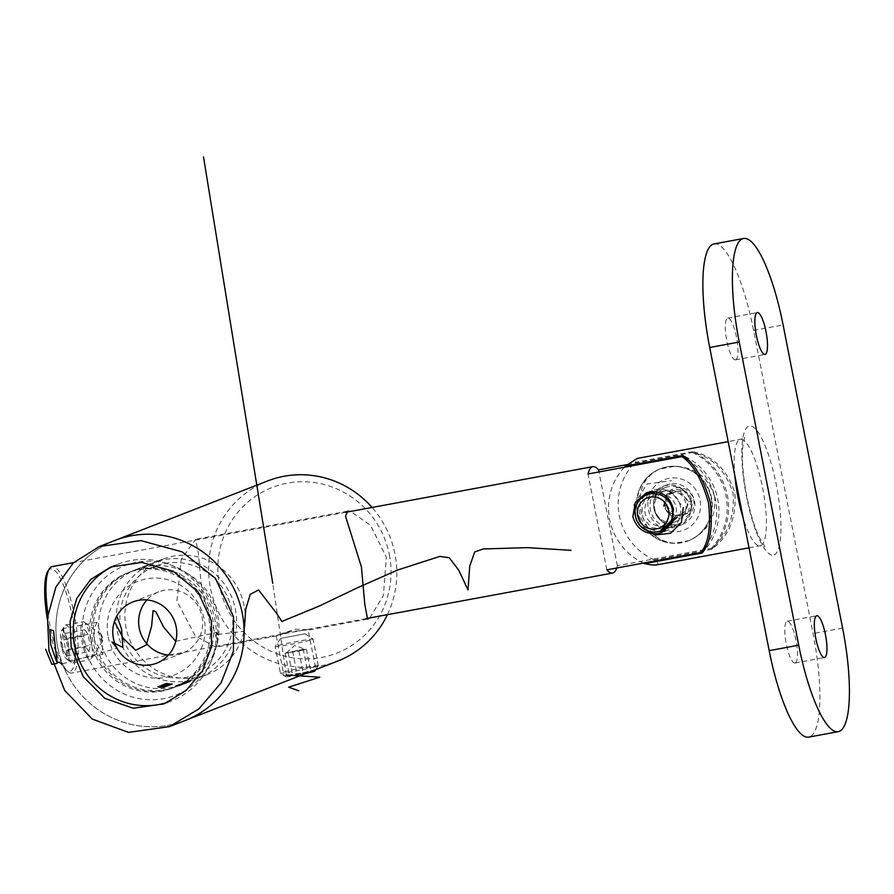 <?xml version="1.0" encoding="UTF-8"?>
<svg xmlns="http://www.w3.org/2000/svg" width="894" height="894" viewBox="0 0 894 894"><rect width="100%" height="100%" fill="white"/><g stroke="black" fill="none" stroke-linecap="round" stroke-linejoin="round"><path stroke-width="0.67" stroke-dasharray="4.47 3.35" d="M303.904 672.5C321.169 668.299 318.711 669.26 296.54 675.372L284.046 675.797L303.904 672.5L315.906 669.539L308.095 629.745L288.036 632.036L276.302 636.003L215.644 647.211L195.115 635.623L176.923 601.103L181.292 559.175L195.697 539.272L198.49 554.112L201.832 591.392L217.745 642.183L215.644 647.211M288.036 632.036C268.323 638.45 276.157 635.399 295.411 629.164L308.095 629.745M61.105 646.239L63.139 628.594L68.469 643.367L69.05 660.532L61.105 646.239M101.681 637.232L97.111 622.325L94.272 627.957L94.317 640.104L103.011 654.252L101.681 637.232M369.837 617.933L383.381 595.594L386.353 557.297L370.719 525.493L350.705 511.402M83.6 642.764A69.576 67.486 68.7 0 1 136.648 562.281A69.576 67.486 68.7 0 1 216.449 618.212A69.576 67.486 68.7 0 1 163.412 698.695A69.576 67.486 68.7 0 1 83.6 642.764M210.828 618.894A61.842 59.987 -111.3 0 0 129.328 572.182A61.842 59.987 -111.3 0 0 92.73 640.719A61.842 59.987 -111.3 0 0 174.241 687.43A61.842 59.987 -111.3 0 0 210.828 618.894M389.326 554.626A88.908 86.226 68.7 0 1 321.549 657.47A88.908 86.226 68.7 0 1 219.566 585.995A88.908 86.226 68.7 0 1 287.354 483.151A88.908 86.226 68.7 0 1 389.326 554.626M267.608 480.95A96.63 93.725 -111.3 0 0 210.436 588.051A96.63 93.725 -111.3 0 0 337.787 661.035M387.426 614.681A96.63 93.725 -111.3 0 0 394.958 553.945A96.63 93.725 -111.3 0 0 372.083 507.446M244.174 605.897A61.842 59.987 -111.3 0 0 162.663 559.186A61.842 59.987 -111.3 0 0 126.076 627.722A61.842 59.987 -111.3 0 0 207.576 674.434A61.842 59.987 -111.3 0 0 244.174 605.897M57.764 647.535A96.63 93.725 -111.3 0 0 185.114 720.53A96.63 93.725 -111.3 0 1 57.764 647.535A96.63 93.725 -111.3 0 1 114.935 540.445A96.63 93.725 -111.3 0 0 57.764 647.535M179.37 685.664L178.387 685.888A62.625 60.736 68.7 0 1 176.375 686.301L176.252 686.346A62.625 60.736 -111.3 0 0 178.431 685.899L180.51 685.296A62.625 60.736 -111.3 0 0 181.27 685.106L181.393 685.05A62.625 60.736 68.7 0 1 177.146 686L177.023 686.044A62.625 60.736 -111.3 0 0 178.565 685.743L179.683 685.497L179.538 684.737L178.42 684.983A61.842 59.987 68.7 0 1 176.867 685.296L177.001 685.24A61.842 59.987 -111.3 0 0 181.247 684.29L181.124 684.346A61.842 59.987 68.7 0 1 180.364 684.536L178.286 685.15A61.842 59.987 68.7 0 1 176.107 685.586L176.23 685.542A61.842 59.987 -111.3 0 0 178.23 685.139L180.309 684.603L179.538 684.737L180.465 685.363L179.37 685.664L179.213 684.905M180.364 684.536L180.957 685.229L180.364 684.536M178.185 686.123L177.202 686.357A62.625 60.736 68.7 0 1 175.202 686.76L175.079 686.804A62.625 60.736 -111.3 0 0 177.247 686.369L179.325 685.754A62.625 60.736 -111.3 0 0 180.096 685.564L180.219 685.508A62.625 60.736 68.7 0 1 175.962 686.458L175.839 686.514A62.625 60.736 -111.3 0 0 177.381 686.201L178.509 685.955L178.353 685.195L177.235 685.441A61.842 59.987 68.7 0 1 175.693 685.754L175.816 685.698A61.842 59.987 -111.3 0 0 180.063 684.748L179.94 684.804A61.842 59.987 68.7 0 1 179.18 684.994L177.101 685.609A61.842 59.987 68.7 0 1 174.922 686.056L175.045 686A61.842 59.987 -111.3 0 0 177.057 685.597L179.135 685.061L178.353 685.195L179.281 685.821L178.185 686.123L178.04 685.363M179.18 684.994L179.783 685.687L179.18 684.994M167.692 683.586L171.726 683.809A61.842 59.987 68.7 0 1 171.1 683.798L165.848 683.228L168.016 683.239L166.429 683.34L167.837 684.368L166.63 684.089L168.05 684.078L167.893 683.295M165.781 683.284L165.938 684.078L164.317 684.145L166.999 684.346A61.842 59.987 -111.3 0 0 167.636 684.379L163.68 684.066L165.971 684.078L165.781 683.284M170.039 683.53L170.139 684.379L170.039 683.53M169.379 683.552L169.536 684.335L169.379 683.552M179.571 685.05L179.448 685.106A62.625 60.736 -111.3 0 0 181.113 684.77L182.924 684.402L181.191 684.849A62.625 60.736 68.7 0 1 178.878 685.329L178.755 685.374A62.625 60.736 -111.3 0 0 181.057 684.905L183.661 684.066A62.625 60.736 -111.3 0 0 184.399 683.888L184.522 683.832A62.625 60.736 68.7 0 1 180.275 684.782L180.141 684.826A62.625 60.736 -111.3 0 0 181.94 684.469L183.65 684.111L183.505 683.351L181.795 683.709A61.842 59.987 68.7 0 1 179.996 684.078L180.119 684.022A61.842 59.987 -111.3 0 0 184.376 683.072L184.242 683.128A61.842 59.987 68.7 0 1 183.516 683.307L180.912 684.145A61.842 59.987 68.7 0 1 178.599 684.614L178.733 684.569A61.842 59.987 -111.3 0 0 181.046 684.089L182.812 683.619L182.924 684.402L182.778 683.642L180.957 684.011A61.842 59.987 68.7 0 1 179.303 684.346L179.426 684.301A61.842 59.987 -111.3 0 0 181.594 683.854L183.471 683.362L183.616 684.122L181.739 684.614A62.625 60.736 68.7 0 1 179.571 685.05L179.426 684.301M182.622 683.631L183.426 684.268L182.622 683.631M183.963 683.217L184.119 683.999L183.963 683.217M183.628 683.061L185.27 682.737L183.963 683.128A61.842 59.987 -111.3 0 0 186.477 682.435L186.354 682.491A61.842 59.987 68.7 0 1 180.409 683.91L180.532 683.865A61.842 59.987 -111.3 0 0 181.27 683.72L183.628 683.061L183.773 683.821L181.024 684.48L180.867 683.72L181.415 684.48A62.625 60.736 68.7 0 1 180.677 684.625L180.532 683.865M185.337 682.703L185.416 683.497L185.337 682.703M168.463 683.776L164.753 683.653L168.463 683.776L168.62 684.547L164.865 684.491L167.67 684.916L167.513 684.145M171.257 684.033L171.369 684.849L171.268 684.033M164.854 684.491L164.697 683.698L164.909 684.446M161.389 686.525L157.679 686.402L161.389 686.525L161.546 687.307L157.791 687.24L157.679 686.402L157.836 687.195L160.596 687.676L160.439 686.894M186.142 682.189L186.69 681.977A61.842 59.987 68.7 0 1 183.851 682.569L183.974 682.524A61.842 59.987 -111.3 0 0 189.774 681.139L189.103 681.407A61.842 59.987 68.7 0 1 188.511 681.574L189.059 681.362A61.842 59.987 68.7 0 1 187.293 681.831L186.734 682.044A61.842 59.987 68.7 0 1 186.142 682.189L186.287 682.949A62.625 60.736 -111.3 0 0 186.88 682.804L186.734 682.044M158.584 686.134L158.719 686.089A61.842 59.987 -111.3 0 0 160.149 686.234L164.898 686.536A61.842 59.987 68.7 0 1 160.652 686.335L160.495 686.402A61.842 59.987 68.7 0 1 159.858 686.346L160.015 686.279A61.842 59.987 68.7 0 1 158.584 686.134L158.741 686.927A62.625 60.736 -111.3 0 0 160.171 687.073L160.015 686.279M160.451 685.407L166.239 686.011L160.138 685.854A61.842 59.987 68.7 0 1 159.501 685.776L160.451 685.407L160.596 686.201L159.657 686.57L159.501 685.776M166.295 685.966L166.396 686.782L166.295 685.966M159.657 686.57A62.625 60.736 -111.3 0 0 160.294 686.637L166.396 686.782L164.686 686.603L165.781 686.771L164.541 685.832L165.781 686.771L164.239 686.849L164.083 686.078M163.781 685.419L163.244 685.62A61.842 59.987 68.7 0 1 162.619 685.575L163.155 685.363A61.842 59.987 -111.3 0 0 163.781 685.419L163.937 686.201A62.625 60.736 68.7 0 1 163.311 686.145L162.619 685.575M163.401 685.262L167.435 685.486A61.842 59.987 68.7 0 1 166.809 685.474L161.557 684.893L163.736 684.916L162.149 685.016L163.557 686.044L162.339 685.765L163.758 685.743L163.602 684.96M161.49 684.96L161.646 685.743L161.49 684.96M165.748 685.195L165.859 686.044L165.748 685.195M165.099 685.229L165.256 686.011L165.099 685.229M162.853 684.391L168.664 684.748A61.842 59.987 -111.3 0 0 169.29 684.759L162.853 684.391L163.01 685.184L168.586 685.866L168.43 685.095M164.317 684.145L165.424 685.195L164.317 684.145M170.195 684.446L170.296 685.262L170.195 684.446M167.156 685.117L163.837 684.86L170.296 685.262L169.022 685.117L169.67 685.262L169.514 684.48L168.865 684.346L169.67 685.262L168.43 685.34L167.636 684.379L167.781 685.162A62.625 60.736 68.7 0 1 167.156 685.117L166.999 684.346M185.684 682.457L182.532 683.072L186.935 682.088L185.684 682.457L185.84 683.217L187.081 682.848L186.935 682.088L185.393 683.184L185.248 682.424M183.248 683.027L182.678 683.832L183.248 683.027M185.393 683.184L182.678 683.832L183.751 683.686L183.08 682.96L183.225 683.72L185.17 683.251L185.013 682.491M187.796 681.921L187.673 681.977A61.842 59.987 68.7 0 1 181.728 683.396L181.851 683.351A61.842 59.987 -111.3 0 0 187.796 681.921L187.952 682.692A62.625 60.736 68.7 0 1 182.007 684.111L181.728 683.396M180.499 684.279L182.141 683.955L180.879 684.335A61.842 59.987 -111.3 0 0 181.661 684.134L181.527 684.178A61.842 59.987 68.7 0 1 177.28 685.128L177.403 685.083A61.842 59.987 -111.3 0 0 178.152 684.938L180.499 684.279L180.644 685.039L177.895 685.698L177.75 684.938L178.297 685.698A62.625 60.736 68.7 0 1 177.56 685.843L177.403 685.083M182.208 683.921L182.287 684.715L182.208 683.921M186.88 682.804L187.438 682.591A62.625 60.736 -111.3 0 0 189.215 682.122L188.656 682.334A62.625 60.736 -111.3 0 0 189.249 682.167L189.93 681.899A62.625 60.736 68.7 0 1 184.13 683.284L183.851 682.569M184.13 683.284L183.974 682.524M184.008 683.329A62.625 60.736 -111.3 0 0 186.846 682.737L186.69 681.977M186.846 682.737L186.287 682.949M187.438 682.591L187.293 681.831M189.215 682.122L189.059 681.362M188.656 682.334L188.511 681.574M189.249 682.167L189.103 681.407M189.93 681.899L189.774 681.139M160.596 687.676L164.295 687.598L164.138 686.827M161.546 687.307L164.295 687.598L164.194 686.793M158.462 687.274L163.669 687.598L159.233 687.486L158.305 686.48L163.546 686.793L163.703 687.564L163.513 686.827L161.266 686.581L158.305 686.48L159.233 687.486L158.462 687.274M160.73 687.631L160.574 686.849M160.171 687.073L160.015 687.128A62.625 60.736 -111.3 0 0 160.641 687.184L160.808 687.128A62.625 60.736 -111.3 0 0 165.044 687.307L160.294 687.017L160.149 686.234M160.954 686.76L160.808 685.977M160.294 687.017A62.625 60.736 68.7 0 1 158.864 686.871L158.719 686.089M160.015 687.128L159.858 686.346M160.641 687.184L160.495 686.402M160.808 687.128L160.652 686.335M164.921 686.525L165.066 687.296L164.898 686.536M160.931 687.073L163.602 687.229A62.625 60.736 68.7 0 1 160.931 687.073L160.775 686.29A61.842 59.987 -111.3 0 0 163.446 686.447L160.775 686.29M163.602 687.229L163.446 686.447M161.345 686.916L161.188 686.134M164.239 686.849L162.619 686.648L162.462 685.866M162.619 686.648L160.596 686.201M160.294 686.637L160.138 685.854M160.942 686.391L160.786 685.597M164.161 686.905L164.004 686.134M164.82 686.558L164.664 685.776M163.311 686.145L163.155 685.363M162.775 686.357A62.625 60.736 -111.3 0 0 163.401 686.402L163.244 685.62M163.758 685.743L166.966 686.246A62.625 60.736 -111.3 0 0 167.591 686.257L163.557 686.044M168.161 686.033L168.005 685.262M163.881 685.698L163.736 684.916M163.412 686.089L163.256 685.307M167.435 686.067L167.279 685.285M166.966 686.246L166.809 685.474M167.591 686.257L167.435 685.486M168.586 685.866L169.447 685.53A62.625 60.736 68.7 0 1 168.821 685.519L168.173 685.776L168.016 685.005M168.821 685.519L168.664 684.748M168.173 685.776L163.39 685.173L163.233 684.379M169.447 685.53L169.29 684.759M168.43 685.34L167.781 685.162L168.43 685.34M165.032 684.871L164.887 684.089M166.005 684.916L165.848 684.122M166.128 684.86L165.971 684.078M165.345 685.251L165.2 684.458M166.53 685.296L166.373 684.513M167.2 685.273L167.055 684.491M168.307 685.385L168.15 684.614M169.145 685.072L168.988 684.29M167.67 684.916L171.369 684.849L168.62 684.547M165.535 684.513L170.743 684.838L166.295 684.737L165.379 683.731L170.62 684.044L170.765 684.815L170.586 684.066L168.34 683.821L165.379 683.731L166.15 683.955L166.295 684.737L165.535 684.513M167.793 684.871L167.647 684.089M185.17 683.251L184.253 683.608L184.108 682.848M184.253 683.608L185.84 683.217M184.902 683.441L186.555 682.982L184.902 683.441L184.756 682.681L186.41 682.223L184.756 682.681M186.555 682.982L186.276 682.223L186.555 682.982M185.673 683.139L185.527 682.379M182.007 684.111L181.851 683.351M181.873 684.156A62.625 60.736 -111.3 0 0 187.829 682.737L187.673 681.977M180.677 684.625L180.554 684.67A62.625 60.736 -111.3 0 0 186.5 683.251L186.634 683.206A62.625 60.736 68.7 0 1 184.108 683.888L183.963 683.128M186.634 683.206L186.477 682.435M184.108 683.888L185.416 683.497L183.773 683.821M180.554 684.67L180.409 683.91M186.5 683.251L186.354 682.491M184.902 683.631L184.801 682.848L184.902 683.631L181.538 684.379L184.902 683.631M183.639 683.865L183.493 683.105L181.348 683.653L183.493 683.105M181.337 683.653L181.493 684.413L181.393 683.619M182.801 684.189L182.655 683.429M180.141 684.826L179.996 684.078M180.275 684.782L180.119 684.022M179.448 685.106L179.303 684.346M178.878 685.329L178.733 684.569M178.755 685.374L178.599 684.614M183.661 684.066L183.516 683.307M184.399 683.888L184.242 683.128M184.522 683.832L184.376 683.072M168.05 684.078L171.246 684.581A62.625 60.736 -111.3 0 0 171.871 684.592L167.837 684.368M172.441 684.368L172.296 683.597M168.173 684.033L168.016 683.239M167.692 684.424L167.536 683.642M171.726 684.391L171.57 683.619M171.246 684.581L171.1 683.798M171.871 684.592L171.726 683.809M175.839 686.514L175.693 685.754M175.962 686.458L175.816 685.698M179.281 685.821L178.509 685.955L179.18 685.039M175.202 686.76L175.045 686M175.079 686.804L174.922 686.056M180.096 685.564L179.94 684.804M180.219 685.508L180.063 684.748M177.023 686.044L176.867 685.296M177.146 686L177.001 685.24M180.465 685.363L179.683 685.497L180.353 684.581M176.375 686.301L176.23 685.542M176.252 686.346L176.107 685.586M181.27 685.106L181.124 684.346M181.393 685.05L181.247 684.29M177.56 685.843L177.425 685.888A62.625 60.736 -111.3 0 0 181.683 684.938L181.806 684.893A62.625 60.736 68.7 0 1 181.024 685.095L180.879 684.335M181.806 684.893L181.661 684.134M181.024 685.095L182.287 684.715L180.644 685.039M177.425 685.888L177.28 685.128M181.683 684.938L181.527 684.178M181.773 684.849L181.672 684.055L178.219 684.871L181.627 684.089L181.773 684.849L178.42 685.597L181.773 684.849M180.521 685.083L180.364 684.323M178.42 685.597L178.264 684.838L178.42 685.597M179.683 685.407L179.526 684.648M167.781 702.271A73.442 71.229 -111.3 0 0 171.424 700.974A73.442 71.229 -111.3 0 0 214.884 619.576A73.442 71.229 -111.3 0 0 118.097 564.114A73.442 71.229 -111.3 0 0 114.454 565.656M168.441 655.045A32.854 31.871 -111.3 0 0 182.577 653.067A32.854 31.871 -111.3 0 0 202.01 616.659A32.854 31.871 -111.3 0 0 158.719 591.839A32.854 31.871 -111.3 0 0 146.962 599.941M231.702 609.999A57.976 56.233 -111.3 0 0 165.2 563.388A57.976 56.233 -111.3 0 0 120.992 630.46A57.976 56.233 -111.3 0 0 187.505 677.071A57.976 56.233 -111.3 0 0 231.702 609.999M117.304 631.142A61.842 59.987 -111.3 0 0 198.803 677.853A61.842 59.987 -111.3 0 0 235.39 609.317A61.842 59.987 -111.3 0 0 153.891 562.605A61.842 59.987 -111.3 0 0 117.304 631.142M99.759 637.981A61.842 59.987 -111.3 0 0 181.258 684.692A61.842 59.987 -111.3 0 0 217.845 616.156A61.842 59.987 -111.3 0 0 136.346 569.444A61.842 59.987 -111.3 0 0 99.759 637.981M108.196 636.964A50.254 48.734 -111.3 0 0 165.837 677.361A50.254 48.734 -111.3 0 0 204.145 619.229A50.254 48.734 -111.3 0 0 146.504 578.831A50.254 48.734 -111.3 0 0 108.196 636.964M94.485 640.037A61.842 59.987 -111.3 0 0 175.995 686.748A61.842 59.987 -111.3 0 0 212.582 618.212A61.842 59.987 -111.3 0 0 131.083 571.489A61.842 59.987 -111.3 0 0 94.485 640.037M90.976 641.4A61.842 59.987 -111.3 0 0 172.486 688.112A61.842 59.987 -111.3 0 0 209.073 619.576A61.842 59.987 -111.3 0 0 127.574 572.864A61.842 59.987 -111.3 0 0 90.976 641.4M664.723 531.07A21.255 20.618 -111.3 0 0 667.896 530.12A21.255 20.618 -111.3 0 0 680.01 504.674A21.255 20.618 -111.3 0 0 656.084 489.476A21.255 20.618 -111.3 0 0 652.452 490.504A21.255 20.618 -111.3 0 0 649.536 491.923M644.965 495.622A21.255 20.618 -111.3 0 0 640.964 517.805A21.255 20.618 -111.3 0 0 658.923 531.416M674.791 527.058A21.255 20.618 68.7 0 1 650.866 511.849A21.255 20.618 68.7 0 1 662.979 486.403A21.255 20.618 68.7 0 1 666.611 485.375A21.255 20.618 68.7 0 1 690.537 500.573A21.255 20.618 68.7 0 1 678.423 526.018A21.255 20.618 68.7 0 1 674.791 527.058M670.12 484A21.255 20.618 -111.3 0 0 666.488 485.04A21.255 20.618 -111.3 0 0 654.374 510.485A21.255 20.618 -111.3 0 0 678.3 525.683A21.255 20.618 -111.3 0 0 681.932 524.655A21.255 20.618 -111.3 0 0 694.046 499.198A21.255 20.618 -111.3 0 0 670.12 484M47.997 570.953A52.187 12.505 -100.5 0 1 72.056 615.508A52.187 12.505 -100.5 0 1 66.368 670.411A52.187 12.505 -100.5 0 1 48.365 624.738A52.187 12.505 -100.5 0 1 47.315 618.983M47.941 613.832A54.121 12.963 79.5 0 0 49.773 624.571A54.121 12.963 79.5 0 0 68.447 671.93A54.121 12.963 79.5 0 0 71.9 673.003A54.121 12.963 79.5 0 0 74.347 614.994A54.121 12.963 79.5 0 0 52.221 566.572M627.398 464.545L692.515 452.509C712.015 456.722 725.537 470.3 733.08 493.242C734.779 517.492 727.526 535.864 711.322 548.368L617.374 565.734A54.121 12.963 -100.5 0 1 616.704 568.014M714.619 496.651C708.506 477.24 695.063 467.137 674.311 466.355L659.548 469.082C644.026 476.547 637.78 490.281 640.819 510.295C645.613 530.231 656.71 541.239 674.11 543.34L688.872 540.602C707.746 531.841 716.329 517.19 714.619 496.651M706.092 545.932A59.909 58.11 -111.3 0 0 687.464 459.583M692.515 452.509A59.909 58.11 68.7 0 1 711.322 548.368M606.836 569.847L588.029 473.976M617.374 565.734L598.969 471.954M659.548 469.082A38.654 37.492 -111.3 0 0 637.31 511.67A38.654 37.492 -111.3 0 0 674.11 543.34M688.872 540.602A38.654 37.492 -111.3 0 0 711.11 498.025A38.654 37.492 -111.3 0 0 674.311 466.355M657.492 494.226A16.237 15.746 -111.3 0 0 645.457 514.452A16.237 15.746 -111.3 0 0 666.511 525.27A16.237 15.746 -111.3 0 0 657.492 494.226M673.383 522.297A16.237 15.746 68.7 0 1 664.365 491.253A16.237 15.746 68.7 0 1 685.407 502.07A16.237 15.746 68.7 0 1 673.383 522.297M735.74 359.79A21.255 5.096 79.5 0 0 736.567 337.552A21.255 5.096 79.5 0 0 727.783 318.052A21.255 5.096 79.5 0 0 727.56 318.108A21.255 5.096 79.5 0 0 726.733 340.357A21.255 5.096 79.5 0 0 735.516 359.857A21.255 5.096 79.5 0 0 735.74 359.79M795.213 662.946A21.255 5.096 79.5 0 0 796.04 640.696A21.255 5.096 79.5 0 0 787.256 621.196A21.255 5.096 79.5 0 0 787.033 621.263A21.255 5.096 79.5 0 0 786.206 643.501A21.255 5.096 79.5 0 0 794.989 663.013A21.255 5.096 79.5 0 0 795.213 662.946M711.691 549.285A59.909 58.11 -111.3 0 0 692.548 451.705C712.641 455.348 726.766 469.037 734.902 492.784C736.522 517.995 728.778 536.836 711.691 549.285L654.252 559.901C657.66 562.348 658.766 563.946 657.571 564.695L656.878 564.874M692.548 451.705L635.109 462.321C637.467 459.371 638.003 458.13 636.751 458.588M654.252 559.901A59.909 58.11 68.7 0 1 635.109 462.321M624.325 467.271A59.909 58.11 -111.3 0 0 643.367 563.086M714.082 243.928A96.63 23.143 -100.5 0 1 753.586 330.411L813.059 633.555A96.63 23.143 -100.5 0 1 809.707 736.835A96.63 23.143 -100.5 0 1 808.69 737.125M702.036 553.04A59.909 58.11 -111.3 0 0 682.893 455.471M302.653 650.15L286.672 653.101L297.959 650.34L305.212 649.312L298.898 651.067L285.108 653.168L303.278 649.357L306.418 649.234L302.653 650.15M306.05 673.405A14.684 0.648 168.9 0 1 296.886 675.238A14.684 0.648 168.9 0 1 285.834 676.792A14.684 0.648 168.9 0 1 303.558 672.634A14.684 0.648 168.9 0 1 314.632 671.137M303.714 667.673A19.322 0.86 -11.1 0 0 280.37 673.104A19.322 0.86 -11.1 0 0 280.392 673.137A19.322 0.86 -11.1 0 0 294.942 671.092A19.322 0.86 -11.1 0 0 318.286 665.706A19.322 0.86 -11.1 0 0 318.298 665.661A19.322 0.86 -11.1 0 0 303.714 667.673M304.597 633.857L280.66 638.394L304.597 633.857M312.576 639.456A19.322 0.86 -11.1 0 0 313.09 639.143A19.322 0.86 -11.1 0 0 313.068 639.109A19.322 0.86 -11.1 0 0 298.518 641.154A19.322 0.86 -11.1 0 0 275.676 646.273A19.322 0.86 -11.1 0 0 275.173 646.541A19.322 0.86 -11.1 0 0 275.162 646.586A19.322 0.86 -11.1 0 0 289.745 644.574A19.322 0.86 -11.1 0 0 312.576 639.456M307.748 672.098L310.877 671.964L303.357 673.808L289.567 675.909L307.748 672.098L303.278 649.357M306.418 649.234L310.877 671.964M292.629 651.324L297.087 674.065M285.108 653.168L289.567 675.909M288.248 653.033L292.707 675.775M298.898 651.067L303.357 673.808M61.451 646.105A14.684 3.52 -100.5 0 1 61.351 630.963A14.684 3.52 -100.5 0 1 68.123 643.501A14.684 3.52 -100.5 0 1 66.525 658.956A14.684 3.52 -100.5 0 1 61.451 646.105M73.599 642.272A19.322 4.626 79.5 0 0 65.698 624.984A19.322 4.626 79.5 0 0 64.692 625.778A19.322 4.626 79.5 0 0 64.826 645.691A19.322 4.626 79.5 0 0 71.498 662.61A19.322 4.626 79.5 0 0 72.727 662.99A19.322 4.626 79.5 0 0 73.599 642.272M102.475 637.679A3.475 0.838 79.5 0 0 101.279 634.628A3.475 0.838 79.5 0 0 100.899 638.294A3.475 0.838 79.5 0 0 102.508 641.266A3.475 0.838 79.5 0 0 102.475 637.679M90.942 639.076A19.322 4.626 79.5 0 0 84.282 622.157A19.322 4.626 79.5 0 0 83.041 621.777A19.322 4.626 79.5 0 0 82.17 642.495A19.322 4.626 79.5 0 0 90.07 659.783A19.322 4.626 79.5 0 0 91.087 658.99A19.322 4.626 79.5 0 0 90.942 639.076M68.056 649.424L66.927 655.749L63.664 651.134L61.518 640.193L62.636 633.868L65.91 638.484L68.056 649.424L90.193 645.323L89.076 651.648L66.927 655.749M89.076 651.648L85.813 647.032L83.667 636.092L84.785 629.778L88.048 634.382L90.193 645.323M88.048 634.382L65.91 638.484M84.785 629.778L62.636 633.868M83.667 636.092L61.518 640.193M85.813 647.032L63.664 651.134M686.648 507.993A11.477 11.13 -111.3 0 0 679.619 493.365A11.477 11.13 -111.3 0 0 665.46 500.249A11.477 11.13 -111.3 0 0 672.489 514.888A11.477 11.13 -111.3 0 0 686.648 507.993M709.892 517.883A38.654 37.492 68.7 0 1 688.246 540.859A38.654 37.492 68.7 0 1 648.362 532.288A38.654 37.492 68.7 0 1 638.528 491.801A38.654 37.492 68.7 0 1 660.174 468.825A38.654 37.492 68.7 0 1 700.058 477.407A38.654 37.492 68.7 0 1 709.892 517.883M662.633 540.904A38.654 37.492 68.7 0 1 638.975 491.633A38.654 37.492 68.7 0 1 660.61 468.657A38.654 37.492 68.7 0 1 686.659 468.445A38.654 37.492 68.7 0 1 710.328 517.715A38.654 37.492 68.7 0 1 688.682 540.691A38.654 37.492 68.7 0 1 662.633 540.904M674.367 517.291A15.321 14.863 68.7 0 1 664.98 497.757A15.321 14.863 68.7 0 1 683.888 488.571A15.321 14.863 68.7 0 1 693.263 508.094A15.321 14.863 68.7 0 1 674.367 517.291M691.487 507.446A13.388 12.985 68.7 0 1 687.743 513.111L691.911 500.562A13.388 12.985 68.7 0 1 691.487 507.446M683.284 490.381A13.388 12.985 68.7 0 1 691.911 500.562L683.284 490.381L670.5 492.739A13.388 12.985 68.7 0 1 683.284 490.381L667.427 493.935L663.27 506.485L671.897 516.676L674.959 515.48A13.388 12.985 68.7 0 1 670.5 492.739L666.343 505.289L674.959 515.48L687.743 513.111A13.388 12.985 68.7 0 1 674.959 515.48M680.211 491.577L688.838 501.757L684.67 514.307L671.897 516.676M684.67 514.307L687.743 513.111M688.838 501.757L691.911 500.562M667.427 493.935L670.5 492.739M663.27 506.485L666.343 505.289M286.315 675.015L272.748 583.357M661.046 530.712L673.081 518.755M661.851 530.365L674.467 518.218M662.465 530.075L675.898 517.66M663.035 529.773L677.294 517.112M663.761 529.349L651.592 527.549L642.998 518.274L641.803 505.568L648.128 494.259M651.871 491.577L670.779 491.231L683.251 507.49M640.652 526.208L635.6 517.067M634.293 504.484L646.91 484.056L671.539 480.648M62.446 663.862L117.025 648.273M116.779 616.078L114.398 621.587M175.749 641.344L216.27 632.55M217.745 634.483L244.129 631.298M161.423 687.352L161.266 686.581M162.239 686.67L162.082 685.888M168.497 684.603L168.34 683.821M181.94 684.469L181.795 683.709M181.739 684.614L181.594 683.854M181.113 684.77L180.957 684.011M181.191 684.849L181.046 684.089M181.057 684.905L180.912 684.145M177.381 686.201L177.235 685.441M177.202 686.357L177.057 685.597M177.247 686.369L177.101 685.609M178.565 685.743L178.42 684.983M178.387 685.888L178.23 685.139M178.431 685.899L178.286 685.15M734.913 475.943A54.121 12.963 -100.5 0 1 739.908 439.524A54.121 12.963 -100.5 0 1 740.478 439.356A54.121 12.963 -100.5 0 1 762.839 489.007A54.121 12.963 -100.5 0 1 760.727 545.631A54.121 12.963 -100.5 0 1 760.146 545.787A54.121 12.963 -100.5 0 1 743.16 517.995M774.025 554.951A65.709 15.746 79.5 0 0 776.305 484.716A65.709 15.746 79.5 0 0 748.747 426.114A65.709 15.746 79.5 0 0 746.468 496.338A65.709 15.746 79.5 0 0 774.025 554.951M842.584 628.102L813.059 633.555M753.586 330.411L783.11 324.947M690.291 512.05A19.322 18.74 -111.3 0 0 685.374 491.812A19.322 18.74 -111.3 0 0 665.438 487.521A19.322 18.74 -111.3 0 0 654.62 499.008A19.322 18.74 -111.3 0 0 659.537 519.246A19.322 18.74 -111.3 0 0 679.474 523.538A19.322 18.74 -111.3 0 0 690.291 512.05M649.234 495.712A27.055 26.239 68.7 0 1 682.625 479.486A27.055 26.239 68.7 0 1 699.186 513.972A27.055 26.239 68.7 0 1 665.806 530.198A27.055 26.239 68.7 0 1 649.234 495.712M97.111 622.325L63.139 628.594M347.632 511.189L195.697 539.272M162.663 559.186L129.328 572.182M207.576 674.434L174.241 687.43M367.579 619.129L306.921 630.348M103.011 654.252L69.05 660.532M276.235 636.003L284.046 675.797M158.428 687.307L158.283 686.514M165.826 686.737L165.669 685.966M165.312 685.944L165.155 685.162M165.915 686L165.759 685.217M167.714 685.217L167.558 684.435M164.418 684.983L164.261 684.189M169.704 685.229L169.558 684.446M165.502 684.547L165.345 683.754M187.148 682.815L187.002 682.055M182.611 683.865L182.454 683.117M183.169 683.754L183.024 682.994M186.611 682.96L186.455 682.2M180.946 684.513L180.8 683.754M183.471 684.245L183.315 683.485M184.175 683.977L184.019 683.217M169.603 684.268L169.447 683.485M170.195 684.323L170.039 683.552M179.839 685.664L179.694 684.905M181.013 685.206L180.867 684.446M177.828 685.732L177.682 684.972M118.097 564.114L110.778 566.964M158.719 591.839L132.837 601.93M198.803 677.853L181.258 684.692M175.995 686.748L172.486 688.112M131.083 571.489L127.574 572.864M153.891 562.605L136.346 569.444M182.577 653.067L156.696 663.158M171.424 700.974L164.116 703.824M652.452 490.504L646.384 492.873M666.488 485.04L662.979 486.403M345.844 512.307L73.599 562.617M366.048 618.626L71.9 673.003M66.368 670.411L68.447 671.93M681.932 524.655L678.423 526.018M667.896 530.12L661.828 532.489M749.016 547.843L760.146 545.787L764.94 546.558L759.162 537.216C753.966 525.94 749.641 511.223 746.188 493.075C743.037 475.329 741.83 460.343 742.59 448.117L744.68 436.931L741.886 438.965L728.185 441.636M664.365 491.253L654.721 495.019M727.783 318.052L757.307 312.587M787.256 621.196L816.781 615.742M794.989 663.013L824.514 657.548M735.516 359.857L765.04 354.404M676.155 521.504L666.511 525.27M286.303 653.022L294.651 645.502L305.212 649.312M285.834 676.792L280.392 673.137L275.162 646.586M304.91 633.634L313.068 639.109M318.298 665.661L313.09 639.143M280.66 638.394L275.173 646.541M315.616 669.673L318.286 665.706M61.351 630.963L64.692 625.778M101.279 634.628L84.282 622.157M65.698 624.984L83.041 621.777M72.727 662.99L90.07 659.783M102.508 641.266L91.087 658.99M66.525 658.956L71.498 662.61M655.067 491.566L665.438 487.521C660.297 489.621 656.755 493.399 654.821 498.83C649.089 513.514 665.896 529.885 679.474 523.538L668.824 527.683"/><path stroke-width="1.34" d="M350.705 511.402L347.632 511.189L345.531 516.218L361.433 567.008L364.786 604.299L367.579 619.129L369.837 617.933M169.447 726.632L198.87 708.942L221.053 682.893L233.423 651.167L233.513 616.86L215.342 578.25L182.141 551.855L140.76 540.579L99.279 546.547L73.308 562.896L55.886 587.09L47.494 617.262L48.991 650.955L64.737 690.514L92.317 719.1L128.524 732.387L169.447 726.632L185.114 720.53A96.63 93.725 -111.3 0 0 242.285 613.44A96.63 93.725 -111.3 0 1 185.114 720.53L337.787 661.035A96.63 93.725 -111.3 0 0 387.426 614.681M372.083 507.446A96.63 93.725 -111.3 0 0 267.608 480.95L99.279 546.547M242.285 613.44A96.63 93.725 -111.3 0 0 114.935 540.445A96.63 93.725 -111.3 0 1 242.285 613.44M211.375 620.95L211.509 646.664L202.513 670.802L186.019 690.581L164.116 703.824L133.206 708.249L104.889 698.37L83.209 676.669L71.14 646.865L70.112 621.486L76.85 598.242L90.696 579.491L110.778 566.964L141.911 562.427L173.101 571.232L197.954 591.739L211.375 620.95M114.454 565.656A73.442 71.229 -111.3 0 0 74.649 645.502A73.442 71.229 -111.3 0 0 167.781 702.271M176.129 626.739A32.854 31.871 -111.3 0 0 132.837 601.93A32.854 31.871 -111.3 0 0 113.393 638.338A32.854 31.871 -111.3 0 0 156.696 663.158A32.854 31.871 -111.3 0 0 176.129 626.739M146.962 599.941A32.854 31.871 -111.3 0 0 139.274 628.247A32.854 31.871 -111.3 0 0 168.441 655.045M658.23 533.506C645.3 534.69 636.841 529.125 632.851 516.799L635.355 502.406L646.384 492.873L650.05 491.823C662.275 490.884 670.075 496.706 673.45 509.301L671.752 523.381L661.828 532.489L658.23 533.506M649.536 491.923A21.255 20.618 -111.3 0 0 644.965 495.622M658.923 531.416A21.255 20.618 -111.3 0 0 664.264 531.159A21.255 20.618 -111.3 0 0 664.723 531.07M47.315 618.983A52.187 12.505 -100.5 0 1 47.997 570.953L49.382 568.796A54.121 12.963 79.5 0 0 47.941 613.832M73.599 562.617L52.221 566.572A54.121 12.963 79.5 0 0 49.382 568.796M616.704 568.014A54.121 12.963 -100.5 0 1 612.535 573.076A54.121 12.963 -100.5 0 1 606.836 569.847L700.795 552.481C708.562 543.273 711.132 526.711 708.506 502.819C701.891 479.508 693.051 464.109 681.988 456.611L588.029 473.976A54.121 12.963 -100.5 0 1 592.867 466.646A54.121 12.963 -100.5 0 1 598.555 469.875L627.398 464.545M700.795 552.481A59.909 58.11 -111.3 0 0 706.092 545.932M687.464 459.583A59.909 58.11 -111.3 0 0 681.988 456.611M598.969 471.954L598.555 469.875M765.264 354.337A21.255 5.096 79.5 0 0 766.091 332.099A21.255 5.096 79.5 0 0 757.307 312.587A21.255 5.096 79.5 0 0 757.084 312.654A21.255 5.096 79.5 0 0 756.257 334.904A21.255 5.096 79.5 0 0 765.04 354.404A21.255 5.096 79.5 0 0 765.264 354.337M824.737 657.492A21.255 5.096 79.5 0 0 825.564 635.243A21.255 5.096 79.5 0 0 816.781 615.742A21.255 5.096 79.5 0 0 816.557 615.81A21.255 5.096 79.5 0 0 815.73 638.048A21.255 5.096 79.5 0 0 824.514 657.548A21.255 5.096 79.5 0 0 824.737 657.492M657.571 564.695C655.123 565.366 650.798 565.019 644.608 563.656L702.036 553.04C710.16 544.088 712.931 527.192 710.328 502.35C703.243 478.201 694.09 462.578 682.893 455.471L625.465 466.087L637.21 458.443L728.185 441.636M625.465 466.087A59.909 58.11 -111.3 0 0 624.325 467.271M643.367 563.086A59.909 58.11 -111.3 0 0 644.608 563.656M739.237 342.044L709.713 347.498L769.186 650.653L798.711 645.189A96.63 23.143 79.5 0 0 838.214 731.672A96.63 23.143 79.5 0 0 839.231 731.381A96.63 23.143 79.5 0 0 842.584 628.102L783.11 324.947A96.63 23.143 79.5 0 0 743.607 238.475A96.63 23.143 79.5 0 0 742.59 238.765A96.63 23.143 79.5 0 0 739.237 342.044L798.711 645.189M838.214 731.672L808.69 737.125A96.63 23.143 -100.5 0 1 769.186 650.653M709.713 347.498A96.63 23.143 -100.5 0 1 713.066 244.218A96.63 23.143 -100.5 0 1 714.082 243.928L743.607 238.475M315.616 669.673L314.632 671.137A14.684 0.648 168.9 0 1 306.05 673.405M668.12 518.52A16.215 15.734 68.7 0 1 648.116 528.253A16.215 15.734 68.7 0 1 638.182 507.58A16.215 15.734 68.7 0 1 658.196 497.846A16.215 15.734 68.7 0 1 668.12 518.52M671.696 519.291A19.322 18.74 68.7 0 1 660.878 530.779A19.322 18.74 68.7 0 1 640.931 526.499A19.322 18.74 68.7 0 1 636.025 506.25A19.322 18.74 68.7 0 1 646.843 494.762A19.322 18.74 68.7 0 1 666.779 499.053A19.322 18.74 68.7 0 1 671.696 519.291M298.808 690.805L288.639 687.151L319.795 677.205L286.315 675.015M272.748 583.357L203.497 156.875M667.483 520.934L661.046 530.712M673.081 518.755L661.851 530.365M674.467 518.218L662.465 530.075M675.898 517.66L663.035 529.773M677.294 517.112L663.761 529.349M648.128 494.259L651.871 491.577M683.251 507.49L681.418 522.42L670.645 533.249L654.922 535.014L640.652 526.208M635.6 517.067L634.293 504.484M45.639 649.245L51.83 664.365L57.216 663.37L53.517 630.672L49.751 629.611L50.768 644.697L56.512 661.459L62.446 663.862M117.025 648.273L111.918 641.959L122.903 647.468L121.506 628.65L116.779 616.078M114.398 621.587L123.271 638.282L135.631 650.273L146.258 645.01L151.6 626.269L153.075 610.602L155.802 611.641L163.68 627.197L175.749 641.344M216.27 632.55L217.745 634.483M244.129 631.298L245.738 609.25L250.253 594.354L258.578 589.962L276.592 613.34L281.845 621.453L319.348 606.02L357.745 587.637L397.83 569.959L439.848 556.392L449.224 557.744L458.745 570.171L467.987 589.906L469.763 566.025L474.736 551.889L483.375 548.961L527.482 547.642L571.065 550.335M743.16 517.995A54.121 12.963 -100.5 0 1 734.913 475.943M592.867 466.646L345.844 512.307M612.535 573.076L366.048 618.626M656.878 564.874L749.016 547.843M660.878 530.779L668.824 527.683M646.843 494.762L655.067 491.566"/></g></svg>
